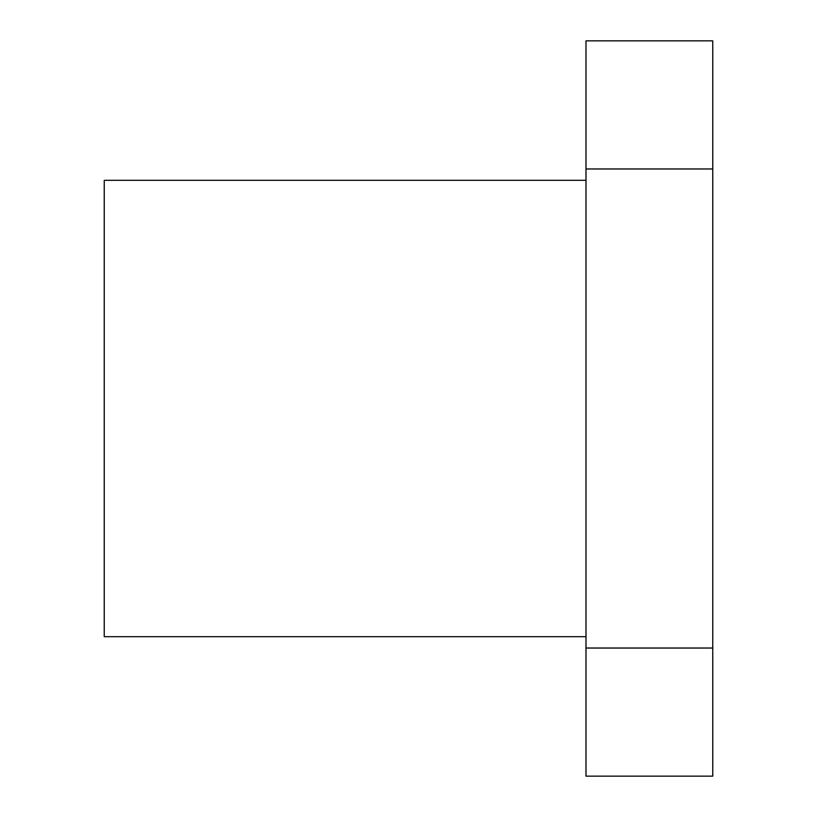 <?xml version="1.0" encoding="UTF-8"?>
<svg xmlns="http://www.w3.org/2000/svg" width="817" height="817" viewBox="0 0 817 817"><rect width="100%" height="100%" fill="white"/><g stroke="black" fill="none" stroke-linecap="round" stroke-linejoin="round"><path stroke-width="1.23" d="M585.983 180.302L104.239 180.302L104.239 636.698L585.983 636.698M712.761 648.034L712.761 776.15L585.983 776.15L585.983 648.034L712.761 648.034L712.761 168.966L585.983 168.966L585.983 648.034M585.983 168.966L585.983 40.85L712.761 40.85L712.761 168.966"/></g></svg>
